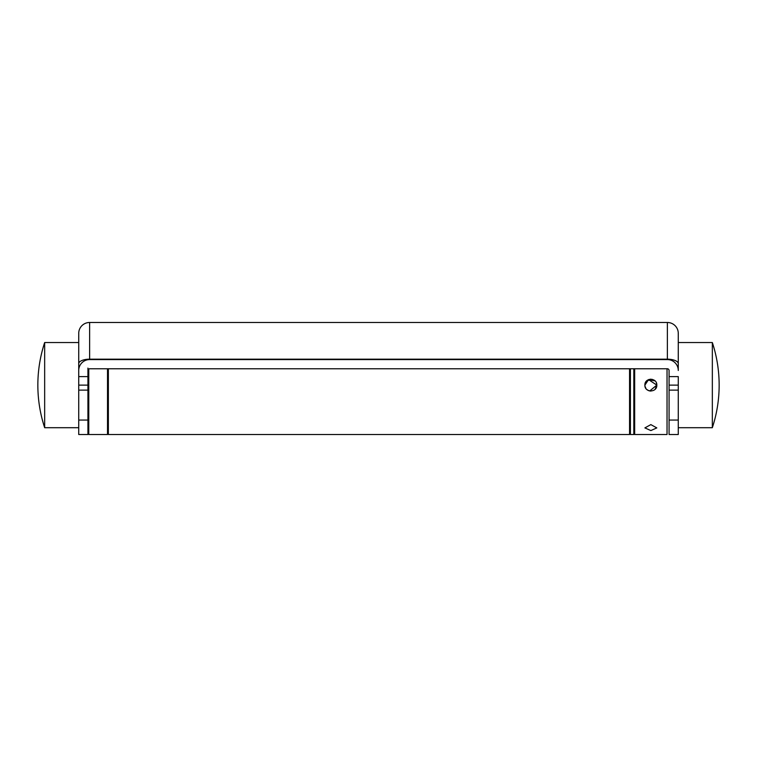 <?xml version="1.0" encoding="UTF-8"?>
<svg xmlns="http://www.w3.org/2000/svg" width="757" height="757" viewBox="0 0 757 757"><rect width="100%" height="100%" fill="white"/><g stroke="black" fill="none" stroke-linecap="round" stroke-linejoin="round"><path stroke-width="1.14" d="M107.513 368.773L107.513 434.518L88.777 434.518L88.777 369.009A1.703 1.703 0 0 0 87.926 370.476A1.703 1.703 0 0 1 89.629 368.773L667.371 368.773A1.703 1.703 0 0 1 669.074 370.476L669.074 376.608L678.272 376.608L678.272 434.518L669.074 434.518L678.272 434.518M633.817 368.773L633.817 434.518L630.411 434.518L630.411 368.773M650.85 424.611L644.888 427.904L650.85 430.572L656.811 427.904L650.85 424.611M644.992 386.24L644.888 385.124C644.519 392.817 657.18 392.817 656.811 385.124L656.376 382.881L656.811 385.124C657.18 377.45 644.529 377.421 644.888 385.124L648.56 379.626L655.07 380.913M646.648 380.903L652.014 379.285M648.664 379.579L646.686 380.856M634.669 368.773L634.669 434.518L667.031 434.518L667.031 368.773M655.098 389.316L656.811 385.124L649.686 390.972L656.811 385.124L648.569 379.617L650.85 379.162M644.888 385.124L645.002 386.307M645.011 386.344L645.986 388.568M44.663 385.124L44.663 427.705A136.468 136.468 0 0 1 44.663 342.543L44.663 385.124M678.272 385.124L669.074 385.124L669.074 434.518M78.728 370.476L78.747 332.749A10.901 10.835 0 0 1 89.629 322.482L89.629 359.575A10.901 10.901 0 0 0 78.728 370.476L78.728 376.608L87.926 376.608L87.926 370.476M678.272 370.476L678.272 333.307L678.272 370.476A10.901 10.901 0 0 0 667.371 359.575L667.371 322.482A10.901 10.835 0 0 1 678.253 332.749L678.272 335.73M89.629 359.575L667.371 359.575M89.629 322.482L667.371 322.482A10.901 10.835 0 0 1 678.253 332.749M87.926 368.091L87.926 434.518L78.728 434.518L78.728 376.608M78.728 335.73L78.728 342.543L44.663 342.543M669.074 385.124L669.074 376.608M87.926 385.124L78.728 385.124M667.371 368.773A1.703 1.703 0 0 1 669.074 370.476M78.728 335.786L78.728 338.152M108.365 368.773L108.365 434.518L629.559 434.518L629.559 368.773M645.333 382.862L644.898 384.755M646.715 389.42L648.569 390.631M648.579 390.64L650.85 391.085M656.376 387.376L656.811 385.124M678.272 427.705L712.337 427.705L712.337 342.543L678.272 342.543L712.337 342.543A136.468 136.468 0 0 1 719.15 385.124A136.468 136.468 0 0 0 712.337 342.543M669.074 420.059L678.272 420.059M78.728 363.663A10.901 4.485 0 0 1 89.629 359.178L667.371 359.178A10.901 4.485 -0 0 1 678.272 363.663M669.074 390.12L678.272 390.12M87.926 420.059L78.728 420.059M87.926 390.12L78.728 390.12M78.728 427.705L44.663 427.705M87.926 434.518L78.728 434.518M712.337 427.705A136.468 136.468 0 0 0 719.15 385.124"/></g></svg>

